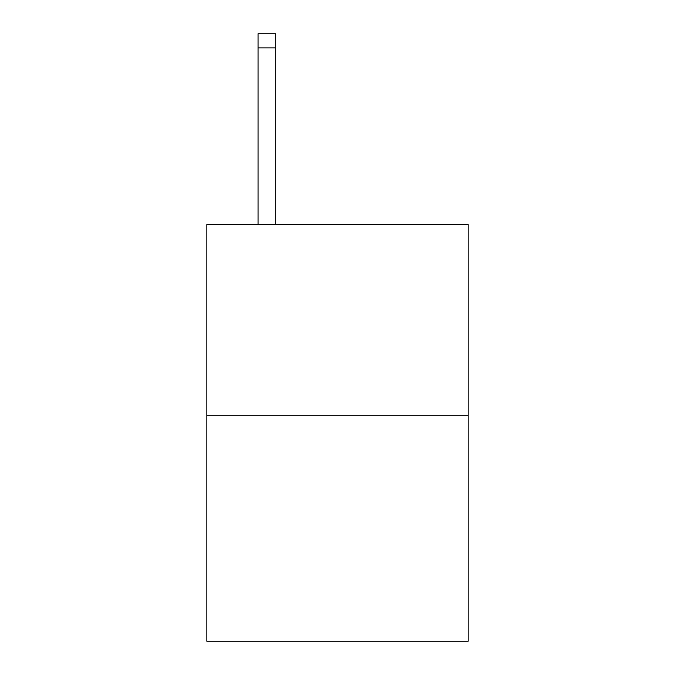 <?xml version="1.0" encoding="UTF-8"?>
<svg xmlns="http://www.w3.org/2000/svg" width="675" height="675" viewBox="0 0 675 675"><rect width="100%" height="100%" fill="white"/><g stroke="black" fill="none" stroke-linecap="round" stroke-linejoin="round"><path stroke-width="1.01" d="M468.155 415.26L468.155 224.573L206.845 224.573L206.845 641.25L468.155 641.25L468.155 415.26L206.845 415.26M275.704 224.573L275.704 47.874L258.052 47.874L258.052 33.75L275.704 33.75L275.704 47.874M258.052 224.573L258.052 47.874"/></g></svg>
